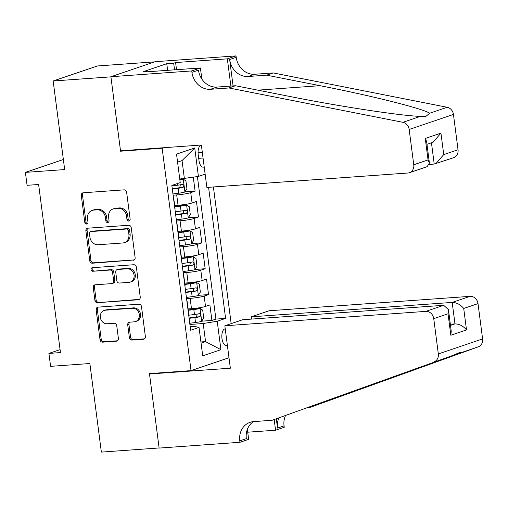 <?xml version="1.0" encoding="UTF-8"?>
<svg xmlns="http://www.w3.org/2000/svg" width="508" height="508" viewBox="0 0 508 508"><rect width="100%" height="100%" fill="white"/><g stroke="black" fill="none" stroke-linecap="round" stroke-linejoin="round"><path stroke-width="0.76" d="M128.778 221.094A1.803 1.581 -108.7 0 0 130.137 219.202L126.632 192.227A2.572 2.254 -108.7 0 0 124.035 189.852L83.223 192.78A2.572 2.254 -108.7 0 0 82.728 192.881A2.572 2.254 -108.7 0 0 81.286 195.485L84.792 222.453A1.803 1.581 -108.7 0 0 87.967 222.225L87.509 218.732A8.236 7.22 -108.7 0 1 92.119 210.414A8.236 7.22 -108.7 0 1 93.713 210.09L97.111 209.848A8.236 7.22 -108.7 0 1 105.423 217.449L105.874 220.942A1.803 1.581 -108.7 0 0 109.049 220.713L108.598 217.221A8.236 7.22 -108.7 0 1 113.201 208.902A8.236 7.22 -108.7 0 1 114.795 208.578L118.199 208.337A8.236 7.22 -108.7 0 1 126.511 215.938L126.962 219.431A1.803 1.581 -108.7 0 0 128.778 221.094M225.241 328.854A8.395 3.943 85.9 0 0 225.196 328.854A8.395 3.943 85.9 0 0 221.971 338.525A8.395 3.943 85.9 0 0 226.397 345.599A8.395 3.943 85.9 0 0 227.368 345.256M129.388 337.687A2.572 2.254 -108.7 0 0 131.985 340.062L143.44 339.242A2.572 2.254 -108.7 0 0 143.935 339.141A2.572 2.254 -108.7 0 0 145.377 336.537L141.484 306.584A2.572 2.254 -108.7 0 0 138.887 304.209L98.076 307.137A2.572 2.254 -108.7 0 0 97.58 307.238A2.572 2.254 -108.7 0 0 96.139 309.836L100.032 339.795A2.572 2.254 -108.7 0 0 102.629 342.17L116.459 341.173A2.572 2.254 -108.7 0 0 116.954 341.078A2.572 2.254 -108.7 0 0 118.396 338.474L116.732 325.653A2.572 2.254 -108.7 0 0 114.135 323.279L107.271 323.774A6.89 6.032 -108.7 0 1 100.463 318.179A6.89 6.032 -108.7 0 1 104.178 310.458A6.89 6.032 -108.7 0 1 105.512 310.191L132.378 308.267A6.89 6.032 -108.7 0 1 139.186 313.861A6.89 6.032 -108.7 0 1 135.471 321.577A6.89 6.032 -108.7 0 1 134.144 321.843L129.661 322.167A2.572 2.254 -108.7 0 0 129.165 322.269A2.572 2.254 -108.7 0 0 127.724 324.866L129.388 337.687L130.588 337.28A2.572 2.254 -108.7 0 0 133.185 339.655L144.494 338.842M162.147 148.222L120.567 151.206L110.909 76.854L53.162 80.994L64.668 169.57L25.4 172.383L27.076 185.312L38.627 184.487L60.458 352.584L48.914 353.409L50.59 366.344L89.859 363.525L101.365 452.101L159.112 447.961L149.454 373.609L191.033 370.63L162.147 148.222L163.608 147.726M133.185 260.293A2.572 2.254 -108.7 0 0 133.68 260.198A2.572 2.254 -108.7 0 0 135.122 257.594L131.229 227.641A2.572 2.254 -108.7 0 0 128.632 225.266L87.821 228.194A2.572 2.254 -108.7 0 0 87.325 228.295A2.572 2.254 -108.7 0 0 85.884 230.892L89.776 260.845A2.572 2.254 -108.7 0 0 92.373 263.22L134.137 259.969M136.36 267.113L140.246 297.066A2.572 2.254 -108.7 0 1 138.811 299.669A2.572 2.254 -108.7 0 1 138.309 299.771L97.498 302.692A2.572 2.254 -108.7 0 1 94.901 300.317L93.237 287.503A2.572 2.254 -108.7 0 1 94.678 284.899A2.572 2.254 -108.7 0 1 95.174 284.798L111.728 283.61A2.572 2.254 -108.7 0 0 112.224 283.515A2.572 2.254 -108.7 0 0 113.665 280.911L112.56 272.409A2.572 2.254 -108.7 0 0 109.963 270.034L92.729 271.266A1.803 1.581 -108.7 0 1 92.272 267.716L133.763 264.738A2.572 2.254 -108.7 0 1 136.36 267.113M53.162 80.994L97.441 65.97L154.68 61.862M201.759 321.177L211.893 320.446L209.874 304.933L205.511 306.413L204.165 296.069A10.49 1.13 172.6 0 1 190.138 298.355L186.55 298.615M198.399 295.313L208.534 294.589L206.515 279.07L202.152 280.556L200.806 270.212A10.49 1.13 172.6 0 1 186.779 272.498L183.191 272.752M195.04 269.456L205.175 268.726L203.156 253.213L198.793 254.692L197.447 244.348A10.49 1.13 172.6 0 1 183.42 246.634L179.832 246.894M191.681 243.592L201.816 242.868L199.803 227.349L195.434 228.829L194.088 218.484A10.49 1.13 172.6 0 1 180.061 220.777L176.473 221.031M188.322 217.729L198.457 217.005L196.444 201.486L192.075 202.971A10.49 1.13 172.6 0 1 178.048 205.257L174.669 205.499M205.511 306.413A10.49 1.13 -7.4 0 1 191.484 308.699L188.1 308.947M202.152 280.556A10.49 1.13 -7.4 0 1 188.125 282.842L184.741 283.083M198.793 254.692A10.49 1.13 -7.4 0 1 184.766 256.978L181.381 257.219M195.434 228.829A10.49 1.13 -7.4 0 1 181.407 231.121L178.022 231.362M201.39 145.244A8.134 3.816 85.9 0 0 201.339 145.244A8.134 3.816 85.9 0 0 198.209 154.616L198.946 160.306A8.134 3.816 85.9 0 0 203.238 167.157A8.134 3.816 85.9 0 0 204.197 166.814M228.994 357.74L191.033 370.63M231.159 323.647L213.404 186.963M205.143 174.13L198.418 176.416L179.769 179.032M211.893 320.446L215.9 319.087L225.603 318.395L208.578 187.312M225.603 318.395L217.227 321.234L220.923 349.682L202.73 355.854L199.034 327.406L190.659 330.251L171.85 185.433L180.226 182.588L176.53 154.14L194.723 147.968L198.418 176.416M184.963 191.872L195.097 191.141L190.729 192.627A10.49 1.13 172.6 0 1 176.701 194.913L173.114 195.174M173.476 197.917A10.49 1.13 172.6 0 1 173.704 198.114L175.05 208.458A10.49 1.13 172.6 0 1 174.873 208.705M198.457 217.005L194.088 218.484M201.816 242.868L197.447 244.348M205.175 268.726L200.806 270.212M208.534 294.589L204.165 296.069M215.9 319.087L197.39 176.581M195.097 191.141L193.294 177.248M200.927 341.954L205.549 341.624L203.2 323.52L189.909 324.472M184.391 178.702L182.042 160.598L177.571 162.115M60.077 349.625L48.914 353.409M63.36 159.499L25.4 172.383M201.079 343.141L205.549 341.624L220.923 349.682M190.208 326.758L194.583 326.447L199.034 327.406M176.835 223.78A10.49 1.13 172.6 0 1 177.063 223.971A10.49 1.13 172.6 0 1 176.892 224.219M180.188 249.638A10.49 1.13 172.6 0 1 180.423 249.834A10.49 1.13 172.6 0 1 180.251 250.082M178.232 234.563A10.49 1.13 -7.4 0 0 178.41 234.315L177.063 223.971M183.547 275.501A10.49 1.13 172.6 0 1 183.782 275.692A10.49 1.13 172.6 0 1 183.604 275.939M181.591 260.426A10.49 1.13 -7.4 0 0 181.769 260.179L180.423 249.834M186.906 301.358A10.49 1.13 172.6 0 1 187.141 301.555A10.49 1.13 172.6 0 1 186.963 301.803M184.95 286.283A10.49 1.13 -7.4 0 0 185.128 286.036L183.782 275.692M188.309 312.147A10.49 1.13 -7.4 0 0 188.487 311.899L187.141 301.555M203.2 323.52L217.227 321.234M182.042 160.598L194.723 147.968M120.567 151.206L122.028 150.711M129.68 220.675A1.803 1.581 -108.7 0 1 128.156 219.024L127.705 215.532A8.236 7.22 -108.7 0 0 119.393 207.931L118.199 208.337M113.201 208.902L114.402 208.496A8.236 7.22 -108.7 0 1 115.995 208.172L119.393 207.931M92.119 210.414L93.313 210.007A8.236 7.22 -108.7 0 1 94.907 209.683L98.311 209.442A8.236 7.22 -108.7 0 1 106.617 217.043L107.074 220.536A1.803 1.581 -108.7 0 0 108.591 222.186M83.363 192.773A2.572 2.254 -108.7 0 0 82.48 195.078L85.985 222.047A1.803 1.581 -108.7 0 0 87.503 223.698M87.96 228.181A2.572 2.254 -108.7 0 0 87.084 230.486L90.97 260.439A2.572 2.254 -108.7 0 0 93.567 262.814L134.239 259.899M128.422 230.664A1.803 1.581 -108.7 0 0 126.6 229L90.78 231.565A1.803 1.581 -108.7 0 0 89.421 233.458L89.903 237.141A8.236 7.22 -108.7 0 0 98.209 244.742L122.695 242.983A8.236 7.22 -108.7 0 0 124.289 242.665A8.236 7.22 -108.7 0 0 128.899 234.34L128.422 230.664L129.616 230.257A1.803 1.581 -108.7 0 0 127.8 228.594L126.6 229M90.43 231.635L91.624 231.229A1.803 1.581 -108.7 0 1 91.973 231.159L127.8 228.594M124.289 242.665L125.489 242.259A8.236 7.22 -108.7 0 0 130.092 233.934L128.899 234.34M129.616 230.257L130.092 233.934M139.37 299.371L97.498 302.692M95.314 284.791A2.572 2.254 -108.7 0 0 94.431 287.096L96.101 299.911A2.572 2.254 -108.7 0 0 98.698 302.292M112.224 283.515L113.424 283.108A2.572 2.254 -108.7 0 0 114.859 280.505L113.754 272.002A2.572 2.254 -108.7 0 0 111.157 269.627L92.729 271.266M92.602 267.691A1.803 1.581 -108.7 0 0 93.929 270.859M128.899 282.378A6.89 6.032 -108.7 0 0 130.232 282.111A6.89 6.032 -108.7 0 0 133.947 274.396A6.89 6.032 -108.7 0 0 127.14 268.802L117.672 269.481A2.572 2.254 -108.7 0 0 117.177 269.577A2.572 2.254 -108.7 0 0 115.735 272.18L116.84 280.683A2.572 2.254 -108.7 0 0 119.437 283.058L128.899 282.378M130.232 282.111L131.432 281.705A6.89 6.032 -108.7 0 0 135.141 273.99A6.89 6.032 -108.7 0 0 128.333 268.395L127.14 268.802M117.177 269.577L118.37 269.17A2.572 2.254 -108.7 0 1 118.866 269.075L128.333 268.395M129.8 322.155A2.572 2.254 -108.7 0 0 128.924 324.46L130.588 337.28M135.471 321.577L136.671 321.17A6.89 6.032 -108.7 0 0 140.386 313.455A6.89 6.032 -108.7 0 0 133.572 307.861L132.378 308.267M104.178 310.458L105.372 310.051A6.89 6.032 -108.7 0 1 106.705 309.785L133.572 307.861M98.215 307.124A2.572 2.254 -108.7 0 0 97.333 309.429L101.225 339.388A2.572 2.254 -108.7 0 0 103.823 341.763L117.513 340.779M172.955 193.948L178.721 193.211A6.953 0.749 172.6 0 0 184.861 192.03L186.925 188.633L185.915 180.873L183.185 179.102A6.953 0.749 172.6 0 1 179.87 179.857M183.185 179.102L180.181 179.318A3.543 0.381 172.6 0 1 179.819 179.419M172.32 189.033L178.079 188.297A6.953 0.749 -7.4 0 0 183.045 187.439C184.207 186.068 184.074 185.033 182.639 184.341A6.953 0.749 172.6 0 1 177.679 185.198L171.914 185.928M180.34 184.798L179.718 187.681A3.543 0.381 172.6 0 1 178.124 187.922L172.269 188.665M429.355 164.414L434.219 164.065L431.457 142.799M228.924 87.967L235.477 85.744L288.83 96.272C339.503 106.445 401.65 115.938 420.434 116.37L425.761 116.535L429.692 113.227C423.107 108.655 371.316 95.65 320.002 85.693L266.649 75.165L248.171 76.492A18.364 16.091 71.3 0 1 229.648 59.544L236.201 57.321L236.017 55.899L155.169 61.697L110.896 76.727L120.517 150.819L201.365 145.021L206.87 187.433L407.835 173.018A7.868 6.896 -108.7 0 0 409.353 172.714A7.868 6.896 -108.7 0 0 413.753 164.763L409.169 129.464A7.868 6.896 -108.7 0 0 402.92 122.314L228.924 87.967L210.445 89.294A18.364 16.091 71.3 0 1 191.929 72.352L191.745 70.93L110.896 76.727M266.649 75.165L273.202 72.942L254.724 74.263A18.364 16.091 71.3 0 1 236.201 57.321M191.929 72.352L198.476 70.129A18.364 16.091 71.3 0 0 216.999 87.071L235.477 85.744M413.753 164.763L428.054 159.912L425.266 138.449L440.944 133.128L443.732 154.591L458.032 149.739L453.447 114.44L409.169 129.464M429.692 113.227L447.199 107.283L273.202 72.942M191.745 70.93L200.419 67.983L148.673 71.692L150.59 71.044L150.654 71.552M167.615 70.333L166.757 63.703L143.662 71.539L150.59 71.044M166.757 63.703L173.685 63.202L175.597 62.554L227.343 58.845L236.017 55.899M200.419 67.983L201.86 79.077M233.077 85.916L229.648 59.544M230.88 86.074L227.343 58.845M447.199 107.283A7.868 6.896 71.3 0 1 453.447 114.44M458.032 149.739A7.868 6.896 71.3 0 1 453.631 157.69L434.219 164.065M175.597 62.554L176.524 69.698M174.549 69.837L173.685 63.202M428.054 159.912L429.406 163.062L427.152 166.675L409.353 172.714M425.266 138.449L426.618 141.599L429.406 163.062M440.944 133.128L433.045 142.265L426.974 144.323M443.732 154.591L435.832 163.728M224.841 325.787L425.806 311.379L443.694 305.308L242.729 319.716L224.841 325.787L230.353 368.198L149.504 373.996L159.125 448.088L239.973 442.29L248.647 439.344L247.352 429.374M251.517 319.087L251.225 316.833L269.119 310.763L470.078 296.348A7.868 6.896 71.3 0 1 478.015 303.613L482.6 338.912A7.868 6.896 71.3 0 1 478.307 346.824L309.81 407.48L460.8 352.768L460.337 352.247L451.542 355.905L272.085 420.281L253.606 421.608A18.364 16.091 -108.7 0 0 250.057 422.326A18.364 16.091 -108.7 0 0 239.789 440.868L239.973 442.29M307.505 407.645L309.81 407.48M478.015 303.613L463.715 308.464L466.503 329.927L450.831 335.248L448.043 313.785L433.743 318.637L438.328 353.943L482.6 338.912M451.542 355.905L272.085 420.281M285.483 415.588A18.364 16.091 -108.7 0 0 284.061 425.844L284.245 427.266L275.571 430.206L274.193 419.57M247.72 432.206L275.571 430.206M150.965 373.501L149.504 373.996M251.225 316.833L452.19 302.419L470.078 296.348M278.854 417.976A18.364 16.091 -108.7 0 0 277.514 428.066L276.314 418.846M434.035 361.848A7.868 6.896 -108.7 0 0 438.328 353.943M433.743 318.637A7.868 6.896 -108.7 0 0 425.806 311.379M253.473 421.615A18.364 16.091 -108.7 0 0 246.342 438.645L239.789 440.868M450.336 324.218L454.978 323.888L452.19 302.419C456.66 302.539 460.502 304.552 463.715 308.464M466.503 329.927C463.29 326.015 459.448 324.002 454.978 323.888L450.488 325.412M450.831 335.248L451.225 331.07L448.437 309.607L443.694 305.308M448.043 313.785L448.437 309.607M176.314 219.805L182.08 219.075A6.953 0.749 172.6 0 0 188.22 217.894L190.284 214.49L189.274 206.737L186.544 204.959A6.953 0.749 172.6 0 1 180.397 206.146L174.841 206.851M186.544 204.959L183.54 205.175A3.543 0.381 172.6 0 1 180.442 205.765L174.796 206.483M175.679 214.89L181.439 214.16A6.953 0.749 -7.4 0 0 186.404 213.303C187.566 211.931 187.433 210.896 185.998 210.198A6.953 0.749 172.6 0 1 181.039 211.055L175.273 211.792M183.699 210.661L183.077 213.538A3.543 0.381 172.6 0 1 181.483 213.785L175.628 214.528M179.673 245.669L185.439 244.932A6.953 0.749 172.6 0 0 191.579 243.751L193.637 240.354L192.634 232.594L189.903 230.822A6.953 0.749 172.6 0 1 183.756 232.004L178.2 232.708M189.903 230.822L186.9 231.038A3.543 0.381 172.6 0 1 183.801 231.629L178.156 232.346M179.038 240.754L184.798 240.024A6.953 0.749 -7.4 0 0 189.763 239.166C190.925 237.788 190.792 236.753 189.357 236.061A6.953 0.749 172.6 0 1 184.398 236.919L178.632 237.649M187.058 236.525L186.436 239.401A3.543 0.381 172.6 0 1 184.842 239.649L178.987 240.392M183.032 271.526L188.798 270.796A6.953 0.749 172.6 0 0 194.939 269.615L196.996 266.217L195.993 258.458L193.262 256.68A6.953 0.749 172.6 0 1 187.115 257.867L181.559 258.572M193.262 256.68L190.259 256.896A3.543 0.381 172.6 0 1 187.16 257.493L181.515 258.21M182.397 266.617L188.157 265.881A6.953 0.749 -7.4 0 0 193.123 265.024C194.285 263.652 194.151 262.617 192.716 261.918A6.953 0.749 172.6 0 1 187.757 262.782L181.991 263.512M190.417 262.382L189.795 265.265A3.543 0.381 172.6 0 1 188.201 265.506L182.347 266.249M186.392 297.39L192.157 296.659A6.953 0.749 172.6 0 0 198.298 295.472L200.355 292.075L199.352 284.315L196.621 282.543A6.953 0.749 172.6 0 1 190.475 283.724L184.918 284.436M196.621 282.543L193.618 282.759A3.543 0.381 172.6 0 1 190.519 283.35L184.868 284.067M185.757 292.475L191.516 291.744A6.953 0.749 -7.4 0 0 196.482 290.887C197.644 289.509 197.51 288.481 196.075 287.782A6.953 0.749 172.6 0 1 191.116 288.639L185.35 289.37M193.777 288.246L193.154 291.122A3.543 0.381 172.6 0 1 191.56 291.37L185.706 292.113M189.751 323.247L195.516 322.517A6.953 0.749 172.6 0 0 201.657 321.335L203.714 317.938L202.711 310.178L199.981 308.407A6.953 0.749 172.6 0 1 193.834 309.588L188.278 310.293M199.981 308.407L196.977 308.623A3.543 0.381 172.6 0 1 193.878 309.213L188.227 309.931M189.116 318.338L194.875 317.602A6.953 0.749 -7.4 0 0 199.841 316.744C201.003 315.373 200.87 314.338 199.434 313.646A6.953 0.749 172.6 0 1 194.475 314.503L188.709 315.233M197.136 314.103L196.513 316.986A3.543 0.381 172.6 0 1 194.92 317.227L189.065 317.97M191.484 308.699L190.138 298.355M188.125 282.842L186.779 272.498M184.766 256.978L183.42 246.634M181.407 231.121L180.061 220.777M178.048 205.257L176.701 194.913M192.075 202.971L190.729 192.627M198.069 152.635L202.317 152.33M198.691 158.337L203.054 158.02M127.705 215.532L126.511 215.938M115.995 208.172L114.795 208.578M107.074 220.536L105.874 220.942M106.617 217.043L105.423 217.449M98.311 209.442L97.111 209.848M94.907 209.683L93.713 210.09M85.985 222.047L84.792 222.453M82.48 195.078L81.286 195.485M128.156 219.024L126.962 219.431M93.567 262.814L92.373 263.22M90.97 260.439L89.776 260.845M87.084 230.486L85.884 230.892M91.973 231.159L90.78 231.565M139.268 299.447L138.309 299.771M96.101 299.911L94.901 300.317M94.431 287.096L93.237 287.503M114.859 280.505L113.665 280.911M113.754 272.002L112.56 272.409M111.157 269.627L109.963 270.034M118.866 269.075L117.672 269.481M128.924 324.46L127.724 324.866M106.705 309.785L105.512 310.191M117.412 340.849L116.459 341.173M103.823 341.763L102.629 342.17M101.225 339.388L100.032 339.795M97.333 309.429L96.139 309.836M144.393 338.919L143.44 339.242M133.185 339.655L131.985 340.062M184.918 191.948L183.255 179.146M177.679 185.198L177.463 183.528M178.721 193.211L178.079 188.297M179.718 187.681L183.045 187.439M248.171 76.492L254.724 74.263M216.999 87.071L210.445 89.294M402.92 122.314L420.434 116.37M320.002 85.693L257.816 90.151M478.307 346.824L460.8 352.768M277.514 428.066L284.061 425.844M359.467 389.56L357.194 389.725M188.278 217.805L186.614 205.003M181.039 211.055L180.397 206.146M182.08 219.075L181.439 214.16M183.077 213.538L186.404 213.303M191.637 243.669L189.973 230.867M184.398 236.919L183.756 232.004M185.439 244.932L184.798 240.024M186.436 239.401L189.763 239.166M194.996 269.526L193.332 256.724M187.757 262.782L187.115 257.867M188.798 270.796L188.157 265.881M189.795 265.265L193.123 265.024M198.349 295.389L196.691 282.588M191.116 288.639L190.475 283.724M192.157 296.659L191.516 291.744M193.154 291.122L196.482 290.887M201.708 321.253L200.05 308.451M194.475 314.503L193.834 309.588M195.516 322.517L194.875 317.602M196.513 316.986L199.841 316.744"/></g></svg>
